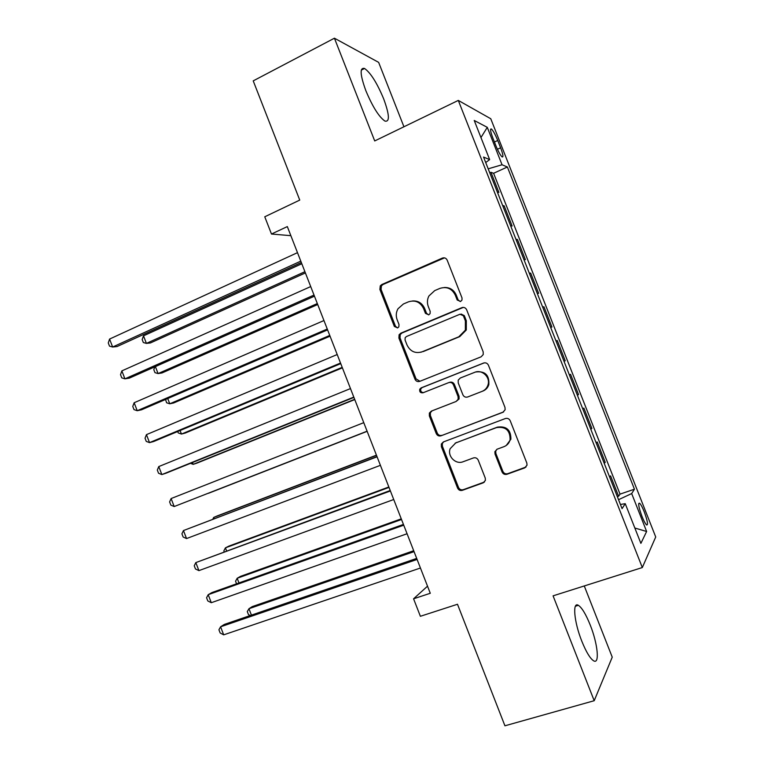 <?xml version="1.0" encoding="UTF-8"?>
<svg xmlns="http://www.w3.org/2000/svg" width="764" height="764" viewBox="0 0 764 764"><rect width="100%" height="100%" fill="white"/><g stroke="black" fill="none" stroke-linecap="round" stroke-linejoin="round"><path stroke-width="1.15" d="M460.577 301.465L461.972 300.09L462.019 297.96L447.179 260.152C446.119 258.089 444.514 257.401 442.346 258.098L381.819 284.533L380.281 285.822L379.889 289.451L394.358 326.457L397.633 327.928L398.846 326.839L398.999 324.499L397.127 319.705C395.752 315.904 396.038 312.256 397.996 308.761L403.392 303.996L408.406 301.856C415.167 299.746 420.219 301.971 423.562 308.522L425.452 313.364L428.785 314.825L430.084 313.612L430.189 311.368L428.289 306.517C426.971 302.916 427.171 299.412 428.9 295.993L434.726 290.606L439.835 288.42C446.739 286.271 451.887 288.496 455.268 295.105L457.187 299.994L460.577 301.465M590.19 624.933C585.864 614.199 581.92 607.657 578.358 605.317C572.284 601.325 574.05 621.886 581.805 641.187C586.179 652.007 590.123 658.549 593.638 660.822C599.931 664.718 597.677 643.469 590.19 624.933M383.671 98.871C377.044 82.98 370.674 72.847 364.562 68.474C359.615 67.242 360.045 74.643 365.841 90.677C372.612 106.798 378.982 116.94 384.941 121.094C389.907 122.164 389.478 114.753 383.671 98.871M644.281 511.899C642.39 507.22 640.824 504.316 639.573 503.189C637.921 503.027 638.714 507.391 641.941 516.283C643.832 520.981 645.408 523.884 646.65 524.992C648.283 525.097 647.49 520.733 644.281 511.899M502.063 471.98C503.113 474.062 504.746 474.826 506.943 474.282L524.687 467.893L527.026 465.161L526.826 463.032L510.237 420.802C509.177 418.71 507.535 417.965 505.329 418.548L443.397 441.936L441.344 444.027L441.391 446.711L457.569 488.053C458.601 490.106 460.186 490.86 462.325 490.335L483.192 482.829L485.398 480.394L485.245 478.054L478.254 460.195C477.204 458.133 475.6 457.378 473.441 457.932L463.099 461.743C455.716 464.846 447.198 456.242 450.149 448.716L455.726 442.929L496.524 427.592C505.663 426.341 510.18 430.39 510.094 439.73C509.206 443.072 507.181 445.383 504.001 446.653L497.116 449.194L494.871 451.686L495.024 454.036L502.063 471.98L502.884 471.378C503.934 473.451 505.558 474.215 507.754 473.67L526.052 467.014M403.936 126.776L378.638 62.371L334.431 38.2L253.218 80.869L299.746 200.092L264.764 216.785L271.478 234.032L287.321 226.583L430.285 593.275L413.572 598.795L420.381 616.29L457.493 604.257L504.928 725.8L594.201 700.712L612.241 657.164L584.269 585.95M334.431 38.2L374.713 140.939L458.295 100.418L642.314 567.547L553.079 595.844L594.201 700.712M481.1 356.826L483.24 354.544L483.182 351.86L466.661 309.802C465.61 307.73 463.987 307.023 461.809 307.682L400.852 333.18L399.104 334.747L398.894 338.051L415.005 379.231C416.027 381.265 417.602 381.981 419.703 381.379L481.1 356.826M488.435 365.24L504.975 407.393L505.128 409.762L502.874 412.302L441 435.805C438.87 436.368 437.294 435.623 436.263 433.58L429.349 415.922L429.358 413.085L431.335 411.118L456.051 401.501L458.133 399.352L458.085 396.64L453.453 384.817C452.403 382.764 450.808 382.038 448.659 382.64L423.008 392.791C420.42 393.049 419.341 391.846 419.761 389.201L421.098 387.902L483.545 363.062C485.742 362.432 487.365 363.167 488.435 365.24M617.341 496.648L618.592 496.228L610.57 475.867L609.624 477.051M603.98 462.736L605.222 462.306L597.209 441.964L596.187 442.948M590.639 428.871L591.871 428.423L583.868 408.11L582.77 408.893M577.307 395.045L578.539 394.577L570.546 374.303L569.361 374.876M563.994 361.257L565.226 360.789L557.242 340.524L556.02 341.011M550.634 327.326L551.923 327.03L543.949 306.794L542.736 307.29M537.273 293.414L538.639 293.319L530.674 273.111L529.471 273.617M523.923 259.55L525.374 259.645L517.419 239.466L516.216 239.982M510.6 225.714L512.119 226.02L504.183 205.86L502.607 205.44M502.979 206.385L504.183 205.86M492.866 138.055L495.798 145.494C498.243 151.434 500.334 155.235 502.072 156.887C503.581 157.451 503.094 154.423 500.621 147.796L497.736 140.48C495.301 134.54 493.191 130.72 491.424 129.02C489.915 128.419 490.402 131.427 492.866 138.055M458.295 100.418L490.765 118.745L655.722 536.977L642.314 567.547M618.592 496.228L620.034 494.127L634.445 489.199L507.382 166.991L502.043 164.766L488.186 168.834M634.445 489.199L631.675 493.563L646.63 531.486L640.881 543.366L625.239 503.667L622.068 508.643L483.555 157.069L489.648 159.609L474.224 120.464L487.289 127.349L502.043 164.766M515.929 239.247L517.419 239.466M529.261 273.092L530.674 273.111M542.612 306.975L543.949 306.794M555.982 340.906L557.242 340.524M565.226 360.789L564.013 361.286M578.539 394.577L577.403 395.284M591.871 428.423L590.811 429.32M605.222 462.306L604.248 463.404M620.034 494.127L493.601 173.285L490.956 172.292L498.882 192.423L497.288 191.926M427.515 586.179L413.572 598.795M271.478 234.032L290.864 235.675M489.762 172.836L490.956 172.292M493.601 173.285L507.382 166.991M485.703 162.541L489.648 159.609M625.239 503.667L620.425 504.479M618.544 499.694L631.675 493.563M480.957 137.549L487.289 127.349M646.63 531.486L634.836 528.019M460.272 301.57L458.142 299.918L456.232 295.047C453.873 289.9 449.948 287.379 444.457 287.493M412.56 300.959C418.156 300.653 422.167 303.136 424.612 308.427L426.503 313.25L428.623 314.892M444.495 257.869L382.993 284.504L381.456 285.793L381.064 289.413L395.494 326.304L397.586 327.947M463.328 307.405L401.959 333.008L400.221 334.575L400.011 337.86L416.074 378.915L419.971 381.274M463.356 315.733L459.966 314.243L406.419 336.542L405.178 337.678L405.044 339.951L407.031 345.022C410.316 351.536 415.339 353.799 422.11 351.812L458.811 336.79L465.352 330.163L465.381 320.89L463.356 315.733L464.302 315.608L461.122 314.052M420.783 352.261L422.11 351.812M464.302 315.608L466.317 320.746L466.288 329.991L459.766 336.609L423.17 351.583M503.629 411.911L441 435.805M432.137 410.803L430.39 412.665L430.38 415.501L437.266 433.112C438.297 435.146 439.873 435.881 441.993 435.318M456.051 401.501L459.078 398.98L459.04 396.277L454.418 384.493C453.377 382.439 451.782 381.713 449.643 382.315L449.051 382.516M484.271 362.852L422.148 387.568L420.811 388.857C420.324 391.178 421.241 392.419 423.542 392.581M482.113 391.369C484.997 390.165 486.945 388.064 487.948 385.046C490.698 377.311 482.008 369.041 474.654 372.345L460.272 378.037L458.209 380.166L458.238 382.926L462.879 394.778C463.92 396.841 465.534 397.567 467.702 396.974L483.001 391.015C485.875 389.821 487.814 387.72 488.817 384.712C489.466 375.057 485.083 370.827 475.685 372.001M496.877 449.299L495.721 451.152L495.865 453.491L502.884 471.378M506.274 445.45L510.887 439.224C510.982 429.912 506.475 425.882 497.364 427.133L496.524 427.592M455.134 443.177L497.364 427.133M443.588 441.869L442.337 443.521L442.385 446.195L458.505 487.413C459.546 489.457 461.122 490.211 463.261 489.686L484.462 482.027M301.809 263.742L143.498 335.845L146.411 343.389L150.393 342.96L305.39 272.929M143.498 335.845L142.171 339.531L143.326 342.539L146.411 343.389L304.912 271.697M300.796 261.135L112.642 347.018L109.577 339.063L297.492 252.655M301.341 262.529L117.064 346.541L112.642 347.018L109.5 346.121L108.278 342.95L109.577 339.063M155.388 366.596L158.081 373.577L161.987 372.956L317.709 304.53M154.863 366.825L153.793 369.633L154.958 372.641L158.081 373.577L317.327 303.547M167.727 398.541L169.761 403.803L173.6 402.991L330.048 336.179M165.549 399.476L166.6 402.771L169.761 403.803L329.762 335.434M180.084 430.514L181.46 434.067L185.222 433.054L342.406 367.856M177.706 431.507L178.251 432.93L181.46 434.067L342.205 367.36M192.461 462.535L193.168 464.359L196.854 463.156L354.763 399.572M190.465 463.337L193.168 464.359L354.668 399.314M314.023 295.057L124.924 378.849L121.858 370.884L310.709 286.576M314.453 296.184L129.269 378.161L124.924 378.849L121.743 377.846L120.521 374.666L121.858 370.884M327.259 329.026L137.224 410.717L134.149 402.743L323.955 320.536M327.594 329.876L141.483 409.81L137.224 410.717L133.996 409.599L132.764 406.429L134.149 402.743M340.524 363.043L149.534 442.623L146.449 434.64L337.211 354.534M340.744 363.616L153.707 441.506L149.534 442.623L146.258 441.401L145.036 438.221L146.449 434.64M353.799 397.099L161.853 474.568L158.769 466.575L350.475 388.58M353.913 397.395L165.95 473.231L161.853 474.568L158.54 473.241L157.317 470.051L158.769 466.575M208.505 493.286L367.15 431.326L208.505 493.286M367.092 431.192L174.192 506.542L171.107 498.548L363.769 422.664M367.102 431.211L174.192 506.542L170.84 505.109L169.608 501.919L171.107 498.548M376.442 455.163L217.243 515.91L213.681 517.457L214.149 518.651M376.509 455.334L213.681 517.457L212.841 519.148M376.996 456.605L183.456 530.56L377.072 456.796M186.54 538.563L183.15 537.016L181.918 533.826L183.456 530.56L186.54 538.563L380.405 465.333M388.847 486.983L228.913 546.098L225.428 547.845L226.564 550.777M389.01 487.403L225.428 547.845L223.833 550.892L224.138 551.665M390.213 490.498L195.823 562.6L390.394 490.966M198.907 570.622L195.469 568.97L194.237 565.771L195.823 562.6L198.907 570.622L393.727 499.513M401.262 518.842L240.593 576.323L237.184 578.262L238.989 582.932M401.52 519.501L237.184 578.262L235.551 581.223L236.553 583.801M403.449 524.429L211.991 592.539L208.2 594.688L403.736 525.183M211.294 602.71L207.808 600.953L206.576 597.754L208.2 594.688L211.294 602.71L407.078 533.74M413.696 550.729L252.292 606.587L248.949 608.717L251.432 615.125M414.05 551.637L248.949 608.717L247.288 611.582L248.462 614.619L250.277 615.526M416.695 558.408L224.301 624.436L220.586 626.805L417.096 559.439M223.69 634.846L220.156 632.974L218.924 629.765L220.586 626.805L223.69 634.846L420.439 568.015M494.432 142.028L497.736 140.48M497.421 149.276L500.621 147.796M456.232 295.047L455.268 295.105M426.503 313.25L425.452 313.364M424.612 308.427L423.562 308.522M395.494 326.304L394.358 326.457M381.064 289.413L379.889 289.451M382.993 284.504L381.819 284.533M443.359 258.156L442.346 258.098M458.142 299.918L457.187 299.994M416.074 378.915L415.005 379.231M400.011 337.86L398.894 338.051M401.959 333.008L400.852 333.18M462.688 307.434L461.809 307.682M459.766 336.609L458.811 336.79M466.317 320.746L465.381 320.89M503.571 411.939L502.874 412.302M437.266 433.112L436.263 433.58M430.38 415.501L429.349 415.922M459.04 396.277L458.085 396.64M454.418 384.493L453.453 384.817M422.148 387.568L421.098 387.902M484.137 362.881L483.545 363.062M495.865 453.491L495.024 454.036M456.681 442.423L455.726 442.929M484.061 482.199L483.192 482.829M463.261 489.686L462.325 490.335M458.505 487.413L457.569 488.053M442.385 446.195L441.391 446.711M525.451 467.301L524.687 467.893M507.754 473.67L506.943 474.282M575.397 606.244L578.358 605.317M361.267 70.154L364.562 68.474M638.733 503.476L639.573 503.189M490.545 129.431L491.424 129.02M381.456 285.793L380.281 285.822M400.221 334.575L399.104 334.747M466.288 329.991L465.352 330.163M430.39 412.665L429.358 413.085M459.078 398.98L458.133 399.352M420.811 388.857L419.761 389.201M488.817 384.712L487.948 385.046M495.721 451.152L494.871 451.686M510.887 439.224L510.094 439.73M442.337 443.521L441.344 444.027"/></g></svg>
